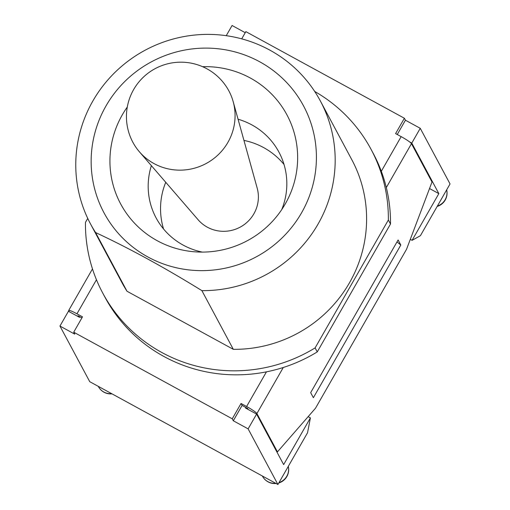 <?xml version="1.0" encoding="UTF-8"?>
<svg xmlns="http://www.w3.org/2000/svg" width="510" height="510" viewBox="0 0 510 510"><rect width="100%" height="100%" fill="white"/><g stroke="black" fill="none" stroke-linecap="round" stroke-linejoin="round"><path stroke-width="0.76" d="M233.166 101.592L257.187 188.133A34.297 33.545 151.8 0 1 245.157 223.877A34.297 33.545 151.8 0 1 207.321 227.179A34.297 33.545 151.8 0 1 198.129 219.765L139.409 151.808A54.449 53.257 151.8 0 1 132.893 142.335A54.449 54.449 0 0 1 206.996 68.844A54.449 54.449 0 0 1 228.888 90.92A54.449 53.257 151.8 0 1 233.166 101.592A54.449 53.257 151.8 0 1 214.066 158.336A54.449 53.257 151.8 0 1 154.001 163.576A54.449 53.257 151.8 0 1 139.409 151.808M314.689 91.443A152.197 148.869 151.8 0 1 371.07 149.36L373.218 153.363A152.197 148.869 151.8 0 1 381.308 171.284A152.197 148.869 151.8 0 1 390.507 224.005L317.252 351.913A152.197 148.869 151.8 0 1 266.443 371.847A152.197 148.869 151.8 0 1 104.882 297.075L102.739 293.065A152.197 148.869 151.8 0 1 85.45 222.424L87.745 218.42M202.362 252.093A69.666 68.142 151.8 0 1 183.103 245.068A69.666 68.142 151.8 0 1 156.092 217.885A69.666 68.142 151.8 0 1 151.374 165.654M238.062 119.225A69.666 68.142 151.8 0 1 278.925 152.107A69.666 68.142 151.8 0 1 281.749 209.572M202.604 66.695A94.318 92.259 151.8 0 1 286.346 201.973A94.318 92.259 151.8 0 1 193.488 251.704A94.318 92.259 151.8 0 1 157.207 240.701A94.318 92.259 151.8 0 1 127.296 107.03M95.574 232.547C128.973 248.102 164.405 267.463 201.883 290.636A130.331 127.481 -28.2 0 0 320.363 100.98A130.331 127.481 -28.2 0 0 145.28 50.133A130.331 127.481 -28.2 0 0 90.576 224.049A130.331 127.481 -28.2 0 0 95.574 232.547L127.009 291.248A130.331 127.481 151.8 0 1 122.011 282.744L90.576 224.049M200.672 270.631A113.182 110.708 151.8 0 1 107.833 102.848A113.182 110.708 151.8 0 1 302.851 104.633A113.182 110.708 151.8 0 1 200.672 270.631M320.363 100.98L351.798 159.681A130.331 127.481 151.8 0 1 233.319 349.331L201.883 290.636M233.319 349.331L127.009 291.248M317.252 351.913L315.103 347.903A152.197 148.869 151.8 0 1 102.739 293.065M371.07 149.36A152.197 148.869 151.8 0 1 388.359 220.001L315.103 347.903M390.507 224.005L388.359 220.001M241.039 403.467L242.091 405.431L233.306 420.769L232.254 418.806L241.039 403.467L246.598 406.502A10.716 1.198 29.8 0 1 256.906 413.527L277.446 451.873L315.518 408.204L406.559 249.237L432.002 182L411.468 143.654A10.716 1.198 -150.2 0 0 401.153 136.629L395.601 133.594L404.385 118.25L405.437 120.213L397.258 134.5M241.708 38.856L245.845 31.633L404.385 118.25M69.29 311.744L68.742 310.717A10.716 1.198 29.8 0 1 68.697 310.45A10.716 1.198 29.8 0 1 76.946 313.809L82.505 316.844L73.714 332.188L74.766 334.152L59.95 326.056L68.423 311.272L79.534 317.341L79.853 316.786L77.998 315.773L78.553 316.806M232.254 418.806L73.714 332.188M400.815 245.023L313.376 397.704L310.666 392.649L398.106 239.968L400.815 245.023L396.984 241.931M248.198 409.498L247.65 408.465L242.091 405.431M276.579 451.395L277.446 451.873M81.9 317.902L79.853 316.786M226.249 35.687L232.082 25.5L245.24 32.691M409.543 141.876L411.787 143.1L438.842 193.621L412.093 240.331L420.406 235.697L450.049 183.944L420.253 128.31L411.787 143.1M405.437 120.213L420.253 128.31M59.95 326.056L89.747 381.69L277.918 484.5L307.555 432.741L310.399 417.894L283.649 464.604L256.594 414.082L248.121 428.865L233.306 420.769M256.594 414.082L245.476 408.006L245.794 407.452M310.399 417.894L308.142 416.657M410.295 239.356L412.093 240.331M438.842 193.621L429.528 188.534M277.918 484.5L248.121 428.865M401.153 136.629L381.308 171.284M76.946 313.809L96.454 279.754M266.443 371.847L246.598 406.502M256.906 413.527L283.273 367.493M386.312 187.572L411.468 143.654M288.29 466.395A13.936 13.63 151.8 0 1 279.002 482.6M275.693 483.289A13.936 13.63 151.8 0 1 262.478 476.219A13.936 13.936 0 0 0 276.101 483.505M111.601 393.631A13.936 13.63 151.8 0 1 98.385 386.561A13.936 13.936 0 0 0 112.009 393.854M446.658 189.867A13.936 13.63 151.8 0 1 437.376 206.072M284.025 164.469A69.666 69.666 0 0 0 243.946 140.416M165.75 182.293A69.666 69.666 0 0 0 163.557 228.984M68.697 310.45L92.482 268.917M278.791 482.976A13.936 13.936 0 0 0 288.303 466.369M437.159 206.448A13.936 13.936 0 0 0 446.671 189.841"/></g></svg>
